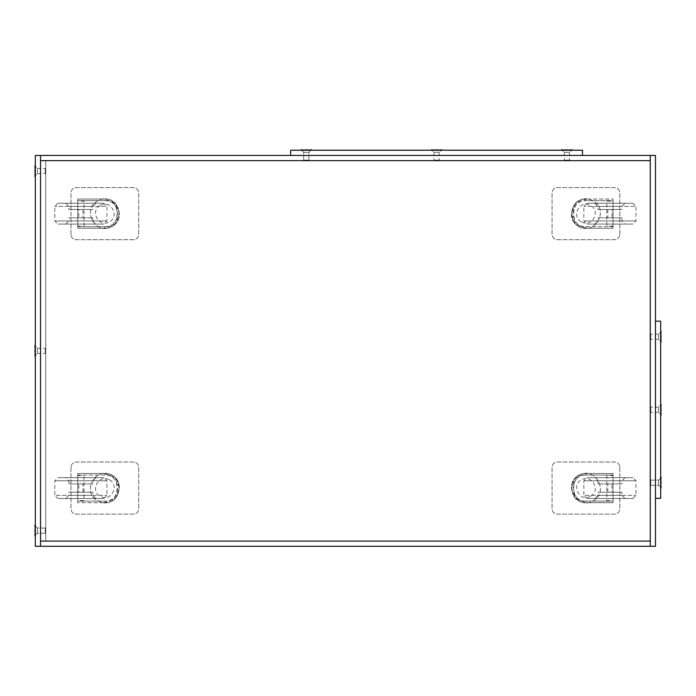 <?xml version="1.0" encoding="UTF-8"?>
<svg xmlns="http://www.w3.org/2000/svg" width="696" height="696" viewBox="0 0 696 696"><rect width="100%" height="100%" fill="white"/><g stroke="black" fill="none" stroke-linecap="round" stroke-linejoin="round"><path stroke-width="0.52" stroke-dasharray="3.48 2.61" d="M40.533 155.443L40.533 546.29L40.533 541.079L650.255 541.079L650.255 546.29L650.255 541.079L650.255 546.29L655.467 546.29L655.467 155.443L650.255 155.443L650.255 546.29L655.467 546.29L655.467 155.443L650.255 155.443L650.255 546.29L655.467 546.29L655.467 155.443L650.255 155.443L650.255 546.29L35.322 546.29L35.322 155.443L650.255 155.443L650.255 160.654L40.533 160.654L40.533 541.079L650.342 541.079L650.342 160.654L40.533 160.654L40.533 541.079L650.342 541.079L650.342 160.654L40.533 160.654L40.533 541.079L650.342 541.079L650.342 160.654L40.533 160.654L40.533 541.079L650.342 541.079L650.342 160.654L40.533 160.654L650.255 160.654L650.255 155.443L650.255 160.654L40.533 160.654L40.533 541.079L650.255 541.079L40.533 541.079L45.745 541.079L45.745 160.654L40.533 160.654L40.533 541.079L45.745 541.079L45.745 160.654L40.533 160.654L40.533 541.079L45.745 541.079L45.745 160.654L40.533 160.654L40.533 541.079L45.745 541.079L45.745 160.654L40.533 160.654L40.533 155.443L40.533 160.654L40.533 155.443L650.255 155.443L40.533 155.443L40.533 160.654M306.301 149.71C299.576 149.71 299.576 149.71 306.301 149.71C299.576 149.71 299.576 149.71 306.301 149.71C313.017 149.71 313.017 149.71 306.301 149.71C313.017 149.71 313.017 149.71 306.301 149.71C299.576 149.71 299.576 149.71 306.301 149.71C313.017 149.71 313.017 149.71 306.301 149.71M306.301 160.132C302.943 160.132 302.943 160.132 306.301 160.132C302.943 160.132 302.943 160.132 306.301 160.132C309.659 160.132 309.659 160.132 306.301 160.132C309.659 160.132 309.659 160.132 306.301 160.132C302.943 160.132 302.943 160.132 306.301 160.132C302.943 160.132 302.943 160.132 306.301 160.132C309.659 160.132 309.659 160.132 306.301 160.132C309.659 160.132 309.659 160.132 306.301 160.132M306.301 152.311C302.943 152.311 302.943 152.311 306.301 152.311C302.943 152.311 302.943 152.311 306.301 152.311C309.659 152.311 309.659 152.311 306.301 152.311C309.659 152.311 309.659 152.311 306.301 152.311C302.943 152.311 302.943 152.311 306.301 152.311C302.943 152.311 302.943 152.311 306.301 152.311C309.659 152.311 309.659 152.311 306.301 152.311C309.659 152.311 309.659 152.311 306.301 152.311M566.866 149.71C573.582 149.71 573.582 149.71 566.866 149.71C573.582 149.71 573.582 149.71 566.866 149.71C560.141 149.71 560.141 149.71 566.866 149.71C560.141 149.71 560.141 149.71 566.866 149.71C573.582 149.71 573.582 149.71 566.866 149.71C560.141 149.71 560.141 149.71 566.866 149.71M566.866 160.132C570.224 160.132 570.224 160.132 566.866 160.132C570.224 160.132 570.224 160.132 566.866 160.132C563.508 160.132 563.508 160.132 566.866 160.132C563.508 160.132 563.508 160.132 566.866 160.132C570.224 160.132 570.224 160.132 566.866 160.132C570.224 160.132 570.224 160.132 566.866 160.132C563.508 160.132 563.508 160.132 566.866 160.132C563.508 160.132 563.508 160.132 566.866 160.132M566.866 152.311C570.224 152.311 570.224 152.311 566.866 152.311C570.224 152.311 570.224 152.311 566.866 152.311C563.508 152.311 563.508 152.311 566.866 152.311C563.508 152.311 563.508 152.311 566.866 152.311C570.224 152.311 570.224 152.311 566.866 152.311C570.224 152.311 570.224 152.311 566.866 152.311C563.508 152.311 563.508 152.311 566.866 152.311C563.508 152.311 563.508 152.311 566.866 152.311M436.583 149.71C443.3 149.71 443.3 149.71 436.583 149.71C443.3 149.71 443.3 149.71 436.583 149.71C429.858 149.71 429.858 149.71 436.583 149.71C429.858 149.71 429.858 149.71 436.583 149.71C443.3 149.71 443.3 149.71 436.583 149.71C429.858 149.71 429.858 149.71 436.583 149.71M436.583 160.132C439.942 160.132 439.942 160.132 436.583 160.132C439.942 160.132 439.942 160.132 436.583 160.132C433.225 160.132 433.225 160.132 436.583 160.132C433.225 160.132 433.225 160.132 436.583 160.132C439.942 160.132 439.942 160.132 436.583 160.132C439.942 160.132 439.942 160.132 436.583 160.132C433.225 160.132 433.225 160.132 436.583 160.132C433.225 160.132 433.225 160.132 436.583 160.132M436.583 152.311C439.942 152.311 439.942 152.311 436.583 152.311C439.942 152.311 439.942 152.311 436.583 152.311C433.225 152.311 433.225 152.311 436.583 152.311C433.225 152.311 433.225 152.311 436.583 152.311C439.942 152.311 439.942 152.311 436.583 152.311C439.942 152.311 439.942 152.311 436.583 152.311C433.225 152.311 433.225 152.311 436.583 152.311C433.225 152.311 433.225 152.311 436.583 152.311M290.667 155.443L582.5 155.443L582.5 150.232L290.667 150.232L290.667 155.443L582.5 155.443M612.002 209.487L607.834 209.487L612.002 209.487L612.002 217.822L607.834 217.822L612.002 217.822M607.834 209.487L607.834 217.822M625.034 203.232L594.802 203.232L625.034 203.232L621.902 206.364L597.934 206.364L621.902 206.364L621.902 209.487L597.934 209.487L621.902 209.487M594.802 203.232L597.934 206.364L597.934 209.487M621.902 217.822L597.934 217.822L621.902 217.822L621.902 220.954L625.034 224.077L594.802 224.077L625.034 224.077M632.847 203.232L586.989 203.232L632.847 203.232L635.979 206.364L583.866 206.364L635.979 206.364L635.979 220.954L632.847 224.077L586.989 224.077L632.847 224.077M586.989 203.232L583.866 206.364L583.866 220.954L586.989 224.077M594.802 224.077L597.934 220.954L621.902 220.954L597.934 220.954L597.934 217.822M585.945 226.687L585.945 228.245C567.127 229.045 567.127 198.264 585.945 199.065L613.045 199.065L613.045 228.245L585.945 228.245L613.045 228.245L613.045 226.687L585.945 226.687C569.145 227.401 569.145 199.909 585.945 200.631L613.045 200.631L613.045 226.687L585.945 226.687C569.615 229.019 569.615 198.29 585.945 200.631L585.945 199.065C567.127 198.264 567.127 229.045 585.945 228.245L613.045 228.245L613.045 199.065L585.945 199.065L613.045 199.065L613.045 200.631L585.945 200.631M585.945 228.245L575.627 223.973L571.355 213.655L575.627 203.336L585.945 199.065M610.418 226.165L613.045 226.165L613.045 201.153L606.79 201.153L606.79 226.165L609.418 226.165M609.418 201.153L610.418 201.153M592.557 200.648C576.14 191.409 562.203 218.857 579.342 226.661C595.75 235.9 609.696 208.452 592.557 200.648C576.14 191.409 562.203 218.857 579.342 226.661C595.75 235.9 609.696 208.452 592.557 200.648C576.14 191.409 562.203 218.857 579.342 226.661C595.75 235.9 609.696 208.452 592.557 200.648M619.823 234.5L619.823 192.809C619.492 189.669 617.752 187.929 614.612 187.598L557.287 187.598C554.138 187.929 552.407 189.669 552.076 192.809L552.076 234.5C552.407 237.64 554.138 239.38 557.287 239.711L614.612 239.711C617.752 239.38 619.492 237.64 619.823 234.5L619.823 192.809C619.492 189.669 617.752 187.929 614.612 187.598L557.287 187.598C554.138 187.929 552.407 189.669 552.076 192.809L552.076 234.5C552.407 237.64 554.138 239.38 557.287 239.711L614.612 239.711C617.752 239.38 619.492 237.64 619.823 234.5M612.002 492.246L607.834 492.246L612.002 492.246L612.002 483.911L607.834 483.911L612.002 483.911M607.834 492.246L607.834 483.911M594.802 498.501L625.034 498.501L594.802 498.501L597.934 495.369L621.902 495.369L597.934 495.369L597.934 492.246L621.902 492.246L597.934 492.246M625.034 498.501L621.902 495.369L621.902 492.246M597.934 483.911L621.902 483.911L597.934 483.911L597.934 480.779L594.802 477.656L625.034 477.656L594.802 477.656M586.989 498.501L632.847 498.501L586.989 498.501L583.866 495.369L635.979 495.369L583.866 495.369L583.866 480.779L586.989 477.656L632.847 477.656L586.989 477.656M632.847 498.501L635.979 495.369L635.979 480.779L632.847 477.656M625.034 477.656L621.902 480.779L597.934 480.779L621.902 480.779L621.902 483.911M585.945 502.669L613.045 502.669L613.045 473.489L585.945 473.489C567.127 472.68 567.127 503.469 585.945 502.669C567.127 503.469 567.127 472.68 585.945 473.489L613.045 473.489L613.045 502.669L585.945 502.669L613.045 502.669L613.045 475.046L585.945 475.046C569.145 474.333 569.145 501.816 585.945 501.103L613.045 501.103L585.945 501.103L585.945 502.669L575.627 498.397L571.355 488.079L575.627 477.76L585.945 473.489L613.045 473.489L613.045 475.046L585.945 475.046C569.615 472.715 569.615 503.443 585.945 501.103M585.945 475.046L585.945 473.489M610.418 475.568L613.045 475.568L613.045 500.581L610.418 500.581M609.418 500.581L606.79 500.581L606.79 475.568L609.418 475.568M579.342 475.063C595.75 465.833 609.696 493.281 592.557 501.085C576.14 510.325 562.203 482.876 579.342 475.063C595.75 465.833 609.696 493.281 592.557 501.085C576.14 510.325 562.203 482.876 579.342 475.063C595.75 465.833 609.696 493.281 592.557 501.085C576.14 510.325 562.203 482.876 579.342 475.063M619.823 467.233L619.823 508.924C619.492 512.065 617.752 513.805 614.612 514.135L557.287 514.135C554.138 513.805 552.407 512.065 552.076 508.924L552.076 467.233C552.407 464.084 554.138 462.353 557.287 462.022L614.612 462.022C617.752 462.353 619.492 464.084 619.823 467.233L619.823 508.924C619.492 512.065 617.752 513.805 614.612 514.135L557.287 514.135C554.138 513.805 552.407 512.065 552.076 508.924L552.076 467.233C552.407 464.084 554.138 462.353 557.287 462.022L614.612 462.022C617.752 462.353 619.492 464.084 619.823 467.233M78.787 209.487L82.954 209.487L78.787 209.487L78.787 217.822L82.954 217.822L78.787 217.822M82.954 209.487L82.954 217.822M95.987 203.232L65.755 203.232L95.987 203.232L92.855 206.364L68.887 206.364L92.855 206.364L92.855 209.487L68.887 209.487L92.855 209.487M65.755 203.232L68.887 206.364L68.887 209.487M92.855 217.822L68.887 217.822L92.855 217.822L92.855 220.954L95.987 224.077L65.755 224.077L95.987 224.077M103.8 203.232L57.942 203.232L103.8 203.232L106.923 206.364L54.81 206.364L106.923 206.364L106.923 220.954L103.8 224.077L57.942 224.077L103.8 224.077M57.942 203.232L54.81 206.364L54.81 220.954L57.942 224.077M65.755 224.077L68.887 220.954L92.855 220.954L68.887 220.954L68.887 217.822M104.844 199.065L77.743 199.065L77.743 228.245L104.844 228.245C123.662 229.045 123.662 198.264 104.844 199.065C123.662 198.264 123.662 229.045 104.844 228.245L77.743 228.245L77.743 199.065L104.844 199.065L77.743 199.065L77.743 226.687L104.844 226.687C121.643 227.401 121.643 199.909 104.844 200.631L77.743 200.631L104.844 200.631L104.844 199.065L115.162 203.336L119.434 213.655L115.162 223.973L104.844 228.245L77.743 228.245L77.743 226.687L104.844 226.687C121.174 229.019 121.174 198.29 104.844 200.631M104.844 226.687L104.844 228.245M80.371 226.165L77.743 226.165L77.743 201.153L80.371 201.153M81.371 201.153L83.998 201.153L83.998 226.165L81.371 226.165M111.447 226.661C95.039 235.9 81.093 208.452 98.232 200.648C114.649 191.409 128.586 218.857 111.447 226.661C95.039 235.9 81.093 208.452 98.232 200.648C114.649 191.409 128.586 218.857 111.447 226.661C95.039 235.9 81.093 208.452 98.232 200.648C114.649 191.409 128.586 218.857 111.447 226.661M70.966 234.5L70.966 192.809C71.297 189.669 73.037 187.929 76.177 187.598L133.501 187.598C136.651 187.929 138.382 189.669 138.713 192.809L138.713 234.5C138.382 237.64 136.651 239.38 133.501 239.711L76.177 239.711C73.037 239.38 71.297 237.64 70.966 234.5L70.966 192.809C71.297 189.669 73.037 187.929 76.177 187.598L133.501 187.598C136.651 187.929 138.382 189.669 138.713 192.809L138.713 234.5C138.382 237.64 136.651 239.38 133.501 239.711L76.177 239.711C73.037 239.38 71.297 237.64 70.966 234.5M78.787 492.246L82.954 492.246L78.787 492.246L78.787 483.911L82.954 483.911L78.787 483.911M82.954 492.246L82.954 483.911M65.755 498.501L95.987 498.501L65.755 498.501L68.887 495.369L92.855 495.369L68.887 495.369L68.887 492.246L92.855 492.246L68.887 492.246M95.987 498.501L92.855 495.369L92.855 492.246M68.887 483.911L92.855 483.911L68.887 483.911L68.887 480.779L65.755 477.656L95.987 477.656L65.755 477.656M57.942 498.501L103.8 498.501L57.942 498.501L54.81 495.369L106.923 495.369L54.81 495.369L54.81 480.779L57.942 477.656L103.8 477.656L57.942 477.656M103.8 498.501L106.923 495.369L106.923 480.779L103.8 477.656M95.987 477.656L92.855 480.779L68.887 480.779L92.855 480.779L92.855 483.911M104.844 475.046L104.844 473.489C123.662 472.68 123.662 503.469 104.844 502.669L77.743 502.669L77.743 473.489L104.844 473.489L77.743 473.489L77.743 475.046L104.844 475.046C121.643 474.333 121.643 501.816 104.844 501.103L77.743 501.103L77.743 475.046L104.844 475.046C121.174 472.715 121.174 503.443 104.844 501.103L104.844 502.669C123.662 503.469 123.662 472.68 104.844 473.489L77.743 473.489L77.743 502.669L104.844 502.669L77.743 502.669L77.743 501.103L104.844 501.103M104.844 473.489L115.162 477.76L119.434 488.079L115.162 498.397L104.844 502.669M80.371 475.568L77.743 475.568L77.743 500.581L83.998 500.581L83.998 475.568L81.371 475.568M81.371 500.581L80.371 500.581M98.232 501.085C114.649 510.325 128.586 482.876 111.447 475.063C95.039 465.833 81.093 493.281 98.232 501.085C114.649 510.325 128.586 482.876 111.447 475.063C95.039 465.833 81.093 493.281 98.232 501.085C114.649 510.325 128.586 482.876 111.447 475.063C95.039 465.833 81.093 493.281 98.232 501.085M70.966 467.233L70.966 508.924C71.297 512.065 73.037 513.805 76.177 514.135L133.501 514.135C136.651 513.805 138.382 512.065 138.713 508.924L138.713 467.233C138.382 464.084 136.651 462.353 133.501 462.022L76.177 462.022C73.037 462.353 71.297 464.084 70.966 467.233L70.966 508.924C71.297 512.065 73.037 513.805 76.177 514.135L133.501 514.135C136.651 513.805 138.382 512.065 138.713 508.924L138.713 467.233C138.382 464.084 136.651 462.353 133.501 462.022L76.177 462.022C73.037 462.353 71.297 464.084 70.966 467.233M34.8 530.657C34.8 537.373 34.8 537.373 34.8 530.657C34.8 537.373 34.8 537.373 34.8 530.657C34.8 523.94 34.8 523.94 34.8 530.657C34.8 523.94 34.8 523.94 34.8 530.657C34.8 537.373 34.8 537.373 34.8 530.657C34.8 523.94 34.8 523.94 34.8 530.657M45.223 530.657C45.223 534.015 45.223 534.015 45.223 530.657C45.223 534.015 45.223 534.015 45.223 530.657C45.223 527.298 45.223 527.298 45.223 530.657C45.223 527.298 45.223 527.298 45.223 530.657C45.223 534.015 45.223 534.015 45.223 530.657C45.223 534.015 45.223 534.015 45.223 530.657C45.223 527.298 45.223 527.298 45.223 530.657C45.223 527.298 45.223 527.298 45.223 530.657M37.41 530.657C37.41 534.015 37.41 534.015 37.41 530.657C37.41 534.015 37.41 534.015 37.41 530.657C37.41 527.298 37.41 527.298 37.41 530.657C37.41 527.298 37.41 527.298 37.41 530.657C37.41 534.015 37.41 534.015 37.41 530.657C37.41 534.015 37.41 534.015 37.41 530.657C37.41 527.298 37.41 527.298 37.41 530.657C37.41 527.298 37.41 527.298 37.41 530.657M34.8 171.077C34.8 164.352 34.8 164.352 34.8 171.077C34.8 164.352 34.8 164.352 34.8 171.077C34.8 177.793 34.8 177.793 34.8 171.077C34.8 177.793 34.8 177.793 34.8 171.077C34.8 164.352 34.8 164.352 34.8 171.077C34.8 177.793 34.8 177.793 34.8 171.077M45.223 171.077C45.223 167.719 45.223 167.719 45.223 171.077C45.223 167.719 45.223 167.719 45.223 171.077C45.223 174.435 45.223 174.435 45.223 171.077C45.223 174.435 45.223 174.435 45.223 171.077C45.223 167.719 45.223 167.719 45.223 171.077C45.223 167.719 45.223 167.719 45.223 171.077C45.223 174.435 45.223 174.435 45.223 171.077C45.223 174.435 45.223 174.435 45.223 171.077M37.41 171.077C37.41 167.719 37.41 167.719 37.41 171.077C37.41 167.719 37.41 167.719 37.41 171.077C37.41 174.435 37.41 174.435 37.41 171.077C37.41 174.435 37.41 174.435 37.41 171.077C37.41 167.719 37.41 167.719 37.41 171.077C37.41 167.719 37.41 167.719 37.41 171.077C37.41 174.435 37.41 174.435 37.41 171.077C37.41 174.435 37.41 174.435 37.41 171.077M34.8 350.862C34.8 344.146 34.8 344.146 34.8 350.862C34.8 344.146 34.8 344.146 34.8 350.862C34.8 357.587 34.8 357.587 34.8 350.862C34.8 357.587 34.8 357.587 34.8 350.862C34.8 344.146 34.8 344.146 34.8 350.862C34.8 357.587 34.8 357.587 34.8 350.862M45.223 350.862C45.223 347.504 45.223 347.504 45.223 350.862C45.223 347.504 45.223 347.504 45.223 350.862C45.223 354.229 45.223 354.229 45.223 350.862C45.223 354.229 45.223 354.229 45.223 350.862C45.223 347.504 45.223 347.504 45.223 350.862C45.223 347.504 45.223 347.504 45.223 350.862C45.223 354.229 45.223 354.229 45.223 350.862C45.223 354.229 45.223 354.229 45.223 350.862M37.41 350.862C37.41 347.504 37.41 347.504 37.41 350.862C37.41 347.504 37.41 347.504 37.41 350.862C37.41 354.229 37.41 354.229 37.41 350.862C37.41 354.229 37.41 354.229 37.41 350.862C37.41 347.504 37.41 347.504 37.41 350.862C37.41 347.504 37.41 347.504 37.41 350.862C37.41 354.229 37.41 354.229 37.41 350.862C37.41 354.229 37.41 354.229 37.41 350.862M40.533 546.29L40.533 541.079M655.467 498.345L660.678 498.345L660.678 321.16L655.467 321.16L655.467 498.345L655.467 321.16M661.2 409.753C661.2 416.478 661.2 416.478 661.2 409.753C661.2 416.478 661.2 416.478 661.2 409.753C661.2 403.036 661.2 403.036 661.2 409.753C661.2 403.036 661.2 403.036 661.2 409.753C661.2 416.478 661.2 416.478 661.2 409.753C661.2 403.036 661.2 403.036 661.2 409.753M650.777 409.753C650.777 413.111 650.777 413.111 650.777 409.753C650.777 413.111 650.777 413.111 650.777 409.753C650.777 406.394 650.777 406.394 650.777 409.753C650.777 406.394 650.777 406.394 650.777 409.753C650.777 413.111 650.777 413.111 650.777 409.753C650.777 413.111 650.777 413.111 650.777 409.753C650.777 406.394 650.777 406.394 650.777 409.753C650.777 406.394 650.777 406.394 650.777 409.753M658.59 409.753C658.59 413.111 658.59 413.111 658.59 409.753C658.59 413.111 658.59 413.111 658.59 409.753C658.59 406.394 658.59 406.394 658.59 409.753C658.59 406.394 658.59 406.394 658.59 409.753C658.59 413.111 658.59 413.111 658.59 409.753C658.59 413.111 658.59 413.111 658.59 409.753C658.59 406.394 658.59 406.394 658.59 409.753C658.59 406.394 658.59 406.394 658.59 409.753M661.2 336.794C661.2 343.519 661.2 343.519 661.2 336.794C661.2 343.519 661.2 343.519 661.2 336.794C661.2 330.078 661.2 330.078 661.2 336.794C661.2 330.078 661.2 330.078 661.2 336.794C661.2 343.519 661.2 343.519 661.2 336.794C661.2 330.078 661.2 330.078 661.2 336.794M650.777 336.794C650.777 340.153 650.777 340.153 650.777 336.794C650.777 340.153 650.777 340.153 650.777 336.794C650.777 333.436 650.777 333.436 650.777 336.794C650.777 333.436 650.777 333.436 650.777 336.794C650.777 340.153 650.777 340.153 650.777 336.794C650.777 340.153 650.777 340.153 650.777 336.794C650.777 333.436 650.777 333.436 650.777 336.794C650.777 333.436 650.777 333.436 650.777 336.794M658.59 336.794C658.59 340.153 658.59 340.153 658.59 336.794C658.59 340.153 658.59 340.153 658.59 336.794C658.59 333.436 658.59 333.436 658.59 336.794C658.59 333.436 658.59 333.436 658.59 336.794C658.59 340.153 658.59 340.153 658.59 336.794C658.59 340.153 658.59 340.153 658.59 336.794C658.59 333.436 658.59 333.436 658.59 336.794C658.59 333.436 658.59 333.436 658.59 336.794M661.2 482.711C661.2 475.994 661.2 475.994 661.2 482.711C661.2 475.994 661.2 475.994 661.2 482.711C661.2 489.436 661.2 489.436 661.2 482.711C661.2 489.436 661.2 489.436 661.2 482.711C661.2 475.994 661.2 475.994 661.2 482.711C661.2 489.436 661.2 489.436 661.2 482.711M650.777 482.711C650.777 479.353 650.777 479.353 650.777 482.711C650.777 479.353 650.777 479.353 650.777 482.711C650.777 486.069 650.777 486.069 650.777 482.711C650.777 486.069 650.777 486.069 650.777 482.711C650.777 479.353 650.777 479.353 650.777 482.711C650.777 479.353 650.777 479.353 650.777 482.711C650.777 486.069 650.777 486.069 650.777 482.711C650.777 486.069 650.777 486.069 650.777 482.711M658.59 482.711C658.59 479.353 658.59 479.353 658.59 482.711C658.59 479.353 658.59 479.353 658.59 482.711C658.59 486.069 658.59 486.069 658.59 482.711C658.59 486.069 658.59 486.069 658.59 482.711C658.59 479.353 658.59 479.353 658.59 482.711C658.59 479.353 658.59 479.353 658.59 482.711C658.59 486.069 658.59 486.069 658.59 482.711C658.59 486.069 658.59 486.069 658.59 482.711M610.418 203.232C598.882 203.232 619.779 203.232 610.418 203.232M610.418 498.501C598.882 498.501 619.779 498.501 610.418 498.501M80.371 203.232C91.907 203.232 71.009 203.232 80.371 203.232M80.371 498.501C91.907 498.501 71.009 498.501 80.371 498.501M583.866 220.954L635.979 220.954L583.866 220.954M581.699 222.015C592.252 227.957 601.213 210.314 590.191 205.294C579.646 199.352 570.677 217.004 581.699 222.015M583.866 480.779L635.979 480.779L583.866 480.779M590.191 496.439C579.646 502.373 570.677 484.729 581.699 479.709C592.252 473.776 601.213 491.42 590.191 496.439M106.923 220.954L54.81 220.954L106.923 220.954M100.598 205.294C111.142 199.352 120.112 217.004 109.089 222.015C98.536 227.957 89.575 210.314 100.598 205.294M106.923 480.779L54.81 480.779L106.923 480.779M109.089 479.709C98.536 473.776 89.575 491.42 100.598 496.439C111.142 502.373 120.112 484.729 109.089 479.709M303.691 160.132L303.691 152.311L301.09 149.71L303.691 152.311L303.691 160.132M308.902 160.132L308.902 152.311L311.512 149.71L308.902 152.311L308.902 160.132M569.467 152.311L569.467 160.132L569.467 152.311L572.077 149.71L569.467 152.311M564.256 152.311L564.256 160.132L564.256 152.311L561.655 149.71L564.256 152.311M439.185 152.311L439.185 160.132L439.185 152.311L441.795 149.71L439.185 152.311M433.973 152.311L433.973 160.132L433.973 152.311L431.372 149.71L433.973 152.311M613.045 200.631L613.045 199.134M613.045 228.184L613.045 226.687M613.045 502.599L613.045 501.103M613.045 475.046L613.045 473.55M77.743 199.134L77.743 200.631M77.743 226.687L77.743 228.184M77.743 501.103L77.743 502.599M77.743 473.55L77.743 475.046M45.223 533.267L37.41 533.267L34.8 535.868L37.41 533.267L45.223 533.267M45.223 528.055L37.41 528.055L34.8 525.445L37.41 528.055L45.223 528.055M37.41 168.467L45.223 168.467L37.41 168.467L34.8 165.865L37.41 168.467M37.41 173.678L45.223 173.678L37.41 173.678L34.8 176.288L37.41 173.678M37.41 348.261L45.223 348.261L37.41 348.261L34.8 345.651L37.41 348.261M37.41 353.472L45.223 353.472L37.41 353.472L34.8 356.074L37.41 353.472M658.59 412.363L650.777 412.363L658.59 412.363L661.2 414.964L658.59 412.363M658.59 407.151L650.777 407.151L658.59 407.151L661.2 404.541L658.59 407.151M658.59 339.404L650.777 339.404L658.59 339.404L661.2 342.006L658.59 339.404M658.59 334.193L650.777 334.193L658.59 334.193L661.2 331.583L658.59 334.193M650.777 480.11L658.59 480.11L661.2 477.5L658.59 480.11L650.777 480.11M650.777 485.321L658.59 485.321L661.2 487.922L658.59 485.321L650.777 485.321"/><path stroke-width="1.04" d="M40.533 546.29L35.322 546.29L35.322 155.443L40.533 155.443L40.533 546.29L650.255 546.29L650.255 541.079L40.533 541.079M436.583 149.71C443.3 149.71 443.3 149.71 436.583 149.71C429.858 149.71 429.858 149.71 436.583 149.71M290.667 155.443L582.5 155.443L582.5 150.232L290.667 150.232L290.667 155.443L40.533 155.443M566.866 149.71C573.582 149.71 573.582 149.71 566.866 149.71C560.141 149.71 560.141 149.71 566.866 149.71M306.301 149.71C299.576 149.71 299.576 149.71 306.301 149.71C313.017 149.71 313.017 149.71 306.301 149.71M34.8 350.862C34.8 344.146 34.8 344.146 34.8 350.862C34.8 357.587 34.8 357.587 34.8 350.862M582.5 155.443L650.255 155.443L650.255 546.29L655.467 546.29L655.467 155.443L650.255 155.443L650.255 160.654L40.533 160.654M655.467 498.345L660.678 498.345L660.678 321.16L655.467 321.16M661.2 409.753C661.2 416.478 661.2 416.478 661.2 409.753C661.2 403.036 661.2 403.036 661.2 409.753M661.2 336.794C661.2 343.519 661.2 343.519 661.2 336.794C661.2 330.078 661.2 330.078 661.2 336.794M661.2 482.711C661.2 475.994 661.2 475.994 661.2 482.711C661.2 489.436 661.2 489.436 661.2 482.711M34.8 171.077C34.8 164.352 34.8 164.352 34.8 171.077C34.8 177.793 34.8 177.793 34.8 171.077M34.8 530.657C34.8 537.373 34.8 537.373 34.8 530.657C34.8 523.94 34.8 523.94 34.8 530.657M441.273 150.232L441.795 149.71M431.372 149.71L431.894 150.232M571.555 150.232L572.077 149.71M561.655 149.71L562.177 150.232M301.09 149.71L301.612 150.232M310.99 150.232L311.512 149.71M35.322 346.173L34.8 345.651M34.8 356.074L35.322 355.56M660.678 414.442L661.2 414.964M661.2 404.541L660.678 405.063M660.678 341.484L661.2 342.006M661.2 331.583L660.678 332.105M661.2 477.5L660.678 478.022M660.678 487.4L661.2 487.922M35.322 166.387L34.8 165.865M34.8 176.288L35.322 175.766M34.8 535.868L35.322 535.346M35.322 525.967L34.8 525.445"/></g></svg>
